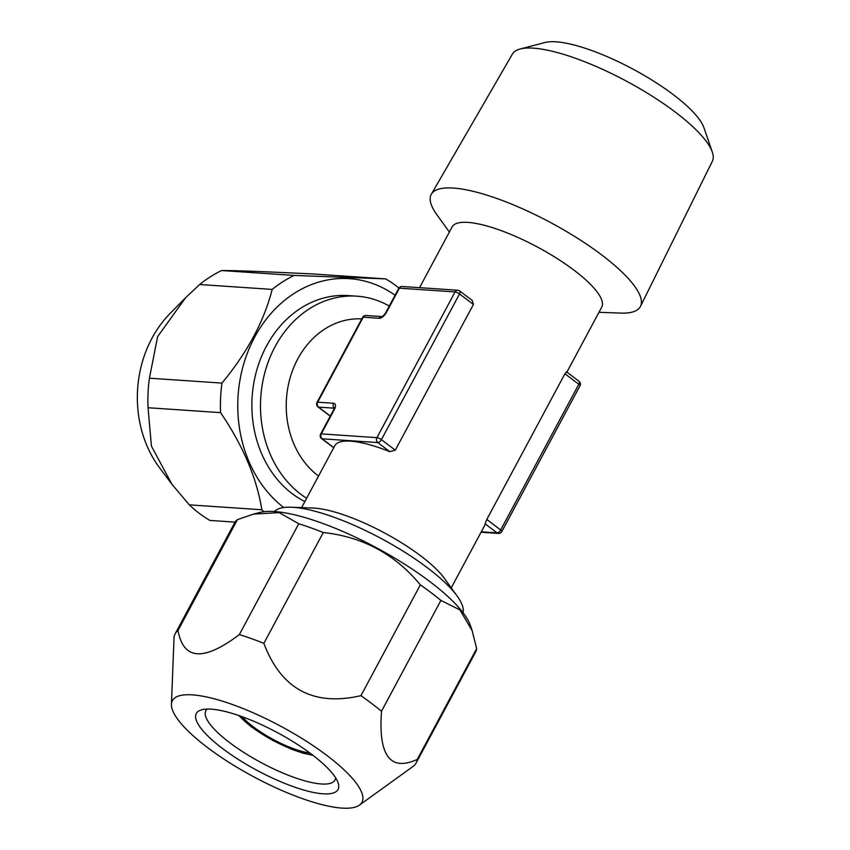 <?xml version="1.0" encoding="UTF-8"?>
<svg xmlns="http://www.w3.org/2000/svg" width="850" height="850" viewBox="0 0 850 850"><rect width="100%" height="100%" fill="white"/><g stroke="black" fill="none" stroke-linecap="round" stroke-linejoin="round"><path stroke-width="1.27" d="M318.538 476.053A84.883 70.486 -86.1 0 1 318.112 475.734A84.883 70.486 93.9 0 1 289.924 378.537A84.883 70.486 93.9 0 1 361.792 318.899M291.348 507.227L313.151 508.056A84.883 22.631 -151.8 0 1 420.888 556.006A84.883 22.631 28.2 0 1 444.476 578.478L457.236 596.179A107.228 28.581 -151.8 0 0 427.433 567.8A107.228 28.581 -151.8 0 0 291.348 507.227A107.228 28.581 -151.8 0 0 274.433 511.541M481.27 531.813L497.069 532.876A3.57 1.753 -52.9 0 0 500.682 529.975A3.57 0.956 28.2 0 1 501.84 531.526A3.57 3.57 0 0 1 498.451 533.407A3.57 2.964 -86.1 0 1 497.069 532.876L485.106 523.812A84.883 22.631 28.2 0 1 484.415 525.959L451.233 587.849M485.106 523.812L486.795 519.467L564.931 373.745L566.493 372.024M419.549 287.661L452.094 226.961A84.883 22.631 -151.8 0 1 499.078 229.861A84.883 22.631 -151.8 0 1 574.101 270.257A84.883 22.631 28.2 0 1 601.715 307.19L566.897 372.119M459.181 290.774A3.57 1.753 127.1 0 1 459.712 290.966L472.239 300.443L473.418 304.459L395.282 450.181L389.757 451.626L377.783 442.574A3.57 1.753 -52.9 0 0 381.406 439.663A3.57 0.956 -151.8 0 0 376.933 437.654A3.57 2.964 93.9 0 0 377.783 442.574L322.139 438.812A3.57 1.753 -52.9 0 1 321.608 438.632L333.699 447.78M301.612 507.62L334.794 445.729A84.883 22.631 28.2 0 1 389.757 451.626M578.988 381.267A3.57 1.753 127.1 0 1 578.818 384.253A3.57 0.956 28.2 0 1 579.976 385.804A3.57 3.57 0 0 0 578.988 381.267L566.461 371.779M473.418 304.459L459.542 293.941A3.57 0.956 -151.8 0 0 455.069 291.933A3.57 2.964 -86.1 0 1 457.789 290.243A3.57 3.57 0 0 1 459.712 290.966A3.57 1.753 127.1 0 1 459.542 293.941L381.406 439.663L395.282 450.181M330.225 416.171L318.017 406.927A3.57 1.753 -52.9 0 0 318.548 407.108L334.294 408.181M457.789 290.243L402.146 286.493A3.57 2.964 -86.1 0 0 399.426 288.171L386.399 312.46A7.151 3.496 -52.9 0 1 379.164 318.261L363.269 317.188L317.688 402.199L333.593 403.272A7.151 3.496 -52.9 0 1 334.305 409.604L321.289 433.893L376.933 437.654L455.069 291.933L399.426 288.171A3.57 0.956 -151.8 0 0 398.756 288.362L385.73 312.651C384.476 314.659 383.159 315.966 381.767 316.582L381.894 316.582M362.61 317.379A3.57 0.956 -151.8 0 1 363.269 317.188A3.57 2.964 -86.1 0 1 365.999 315.509A3.57 3.57 0 0 0 362.61 317.379L317.029 402.39A3.57 3.57 0 0 0 318.017 406.927M334.305 409.604A3.57 0.956 -151.8 0 0 333.646 409.806L320.62 434.084A3.57 0.956 -151.8 0 1 321.289 433.893A3.57 2.964 93.9 0 0 322.139 438.812L333.784 447.621M317.029 402.39A3.57 0.956 -151.8 0 1 317.688 402.199A3.57 2.964 93.9 0 0 318.548 407.108L330.31 416.022M306.616 498.281A107.228 89.027 -86.1 0 1 300.772 494.222A107.228 89.027 -86.1 0 1 265.306 370.929A107.228 89.027 -86.1 0 1 356.83 296.172A107.228 89.027 -86.1 0 1 389.279 306.043M304.853 501.574A107.228 89.027 -86.1 0 1 292.166 493.648A107.228 89.027 -86.1 0 1 256.7 370.356A107.228 89.027 -86.1 0 1 348.224 295.587L356.83 296.172M395.069 295.237A124.196 103.126 93.9 0 0 254.065 338.279A124.196 103.126 93.9 0 0 283.741 507.535M385.666 278.874L294.132 275.432L221.606 270.544C233.644 270.438 264.159 271.586 313.129 273.976L385.666 278.874A136.712 113.517 93.9 0 1 396.312 285.983A136.712 113.517 -86.1 0 1 398.947 288.044M235.078 522.134L209.897 520.423A136.712 113.517 -86.1 0 1 199.251 513.326A136.712 113.517 93.9 0 1 189.327 504.858L261.864 509.756A136.712 113.517 93.9 0 0 263.946 511.7M294.132 275.432A136.712 113.517 93.9 0 0 272.191 289.414C264.084 321.204 247.339 352.431 221.956 383.095A136.712 113.517 93.9 0 0 220.575 412.632L148.038 407.734L151.428 446.144L171.966 484.33L189.327 504.858M221.956 383.095L149.419 378.197A136.712 113.517 93.9 0 0 148.038 407.734M221.606 270.544A136.712 113.517 93.9 0 0 199.654 284.516L185.714 297.585L157.633 336.589L149.419 378.197M272.191 289.414L199.654 284.516M185.714 297.585L170.042 313.501A107.546 89.293 93.9 0 0 159.619 467.851L171.966 484.33M220.575 412.632C242.962 445.581 256.721 477.955 261.864 509.756M242.271 716.752A46.463 12.389 -151.8 0 0 253.544 726.973A46.463 12.389 28.2 0 0 309.878 753.004M335.633 777.856A73.27 19.529 28.2 0 1 334.996 780.034A73.27 19.529 28.2 0 1 294.451 777.537A73.27 19.529 28.2 0 1 229.691 742.666A73.27 19.529 -151.8 0 1 205.849 710.791A73.27 19.529 -151.8 0 1 207.326 709.059M311.886 754.503A80.421 21.441 -151.8 0 0 201.864 709.739A80.421 21.441 -151.8 0 0 222.456 748.468A80.421 21.441 28.2 0 0 302.568 789.692A80.421 21.441 28.2 0 0 338.077 782.776A80.421 21.441 28.2 0 0 311.886 754.503M359.412 805.141A107.546 28.666 28.2 0 0 326.963 755.523A107.546 28.666 -151.8 0 0 226.238 702.387A107.546 28.666 -151.8 0 0 171.434 704.352A107.546 28.666 -151.8 0 0 207.379 747.447A107.546 28.666 28.2 0 0 359.412 805.141L413.291 766.275A136.712 36.444 28.2 0 0 416.139 762.96L475.554 652.152A136.712 36.444 28.2 0 0 476.669 648.646L417.254 759.454A136.712 36.444 28.2 0 1 416.139 762.96M440.916 600.429L381.501 711.237A136.712 36.444 28.2 0 0 371.673 703.492A136.712 36.444 -151.8 0 0 360.942 695.672L420.357 584.864A136.712 36.444 -151.8 0 1 431.088 592.673A136.712 36.444 28.2 0 1 440.916 600.429L459.956 609.928L472.164 630.711L476.669 648.646M171.434 704.352L174.059 637.256A136.712 36.444 -151.8 0 1 175.174 633.749A136.712 36.444 -151.8 0 1 178.022 630.434C183.334 660.131 203.777 661.502 239.349 634.578A136.712 36.444 -151.8 0 1 263.872 643.322C281.127 689.127 313.491 706.573 360.942 695.672M178.022 630.434L237.437 519.626A136.712 36.444 -151.8 0 0 234.589 522.941L175.174 633.749M263.872 643.322L323.287 532.514A136.712 36.444 -151.8 0 0 298.764 523.77L239.349 634.578M237.437 519.626L253.597 514.091L279.183 512.635L298.764 523.77M323.287 532.514C362.727 536.786 395.08 554.232 420.357 584.864M472.164 630.711L470.284 625.249A124.196 33.108 28.2 0 0 429.824 581.581A124.196 33.108 -151.8 0 0 259.909 512.444L253.597 514.091M381.501 711.237C378.271 755.661 390.192 771.726 417.254 759.454M463.006 612.659A107.228 28.581 -151.8 0 0 457.236 596.179M520.147 48.992A113.433 30.239 -151.8 0 1 675.346 112.136A113.433 30.239 28.2 0 1 712.289 152.023L703.917 127.67A93.776 25.001 28.2 0 0 673.359 94.701A93.776 25.001 -151.8 0 0 545.062 42.5L520.147 48.992A113.433 30.239 -151.8 0 0 512.423 54.049L431.354 194.204A118.66 31.631 28.2 0 1 497.314 198.645A118.66 31.631 28.2 0 1 601.758 254.968A118.66 31.631 28.2 0 1 640.486 306.34A118.66 31.631 28.2 0 1 620.415 313.087L598.984 312.279M712.289 152.023A113.433 30.239 28.2 0 1 712.364 161.256L640.486 306.34M449.374 232.05L436.836 214.657A118.66 31.631 28.2 0 1 431.354 194.204M564.931 373.745L578.818 384.253L500.682 529.975L486.795 519.467M386.399 312.46A3.57 0.956 -151.8 0 0 385.73 312.651M379.164 318.261A3.57 2.964 -86.1 0 1 381.799 316.572L365.999 315.509M333.593 403.272A3.57 2.964 93.9 0 0 334.316 408.085M312.396 754.885A50.033 13.334 28.2 0 1 251.558 726.835A50.033 13.334 -151.8 0 1 239.307 715.7M501.84 531.526L579.976 385.804M498.451 533.407L481.047 532.227M402.146 286.493A3.57 3.57 0 0 0 398.756 288.362M320.62 434.084A3.57 3.57 0 0 0 321.608 438.632M334.974 408.372L334.379 407.522L333.646 409.806M238.637 715.466L251.026 726.654L273.084 740.626L292.028 749.424L303.206 753.227L312.959 755.321"/></g></svg>

